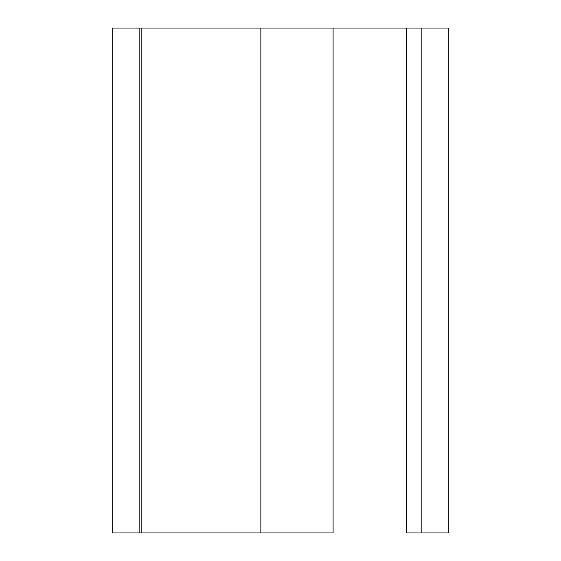 <?xml version="1.0" encoding="UTF-8"?>
<svg xmlns="http://www.w3.org/2000/svg" width="561" height="561" viewBox="0 0 561 561"><rect width="100%" height="100%" fill="white"/><g stroke="black" fill="none" stroke-linecap="round" stroke-linejoin="round"><path stroke-width="0.84" d="M406.725 532.95L421.872 532.95L406.725 532.95L406.725 28.05L406.725 532.95M421.872 532.95L448.8 532.95L421.872 532.95L421.872 28.05L448.8 28.05L448.8 532.95L448.8 28.05L260.865 28.05L260.865 532.95L333.094 532.95L333.094 28.05M332.764 28.05L260.865 28.05L260.865 532.95L141.835 532.95L141.835 28.05L260.865 28.05L139.128 28.05L139.128 532.95L141.835 532.95L141.835 28.05L139.128 28.05L139.128 532.95L332.764 532.95M421.872 28.05L406.725 28.05M112.2 532.95L112.2 28.05L112.2 532.95L139.128 532.95L112.2 532.95M139.128 28.05L112.2 28.05L139.128 28.05"/></g></svg>
